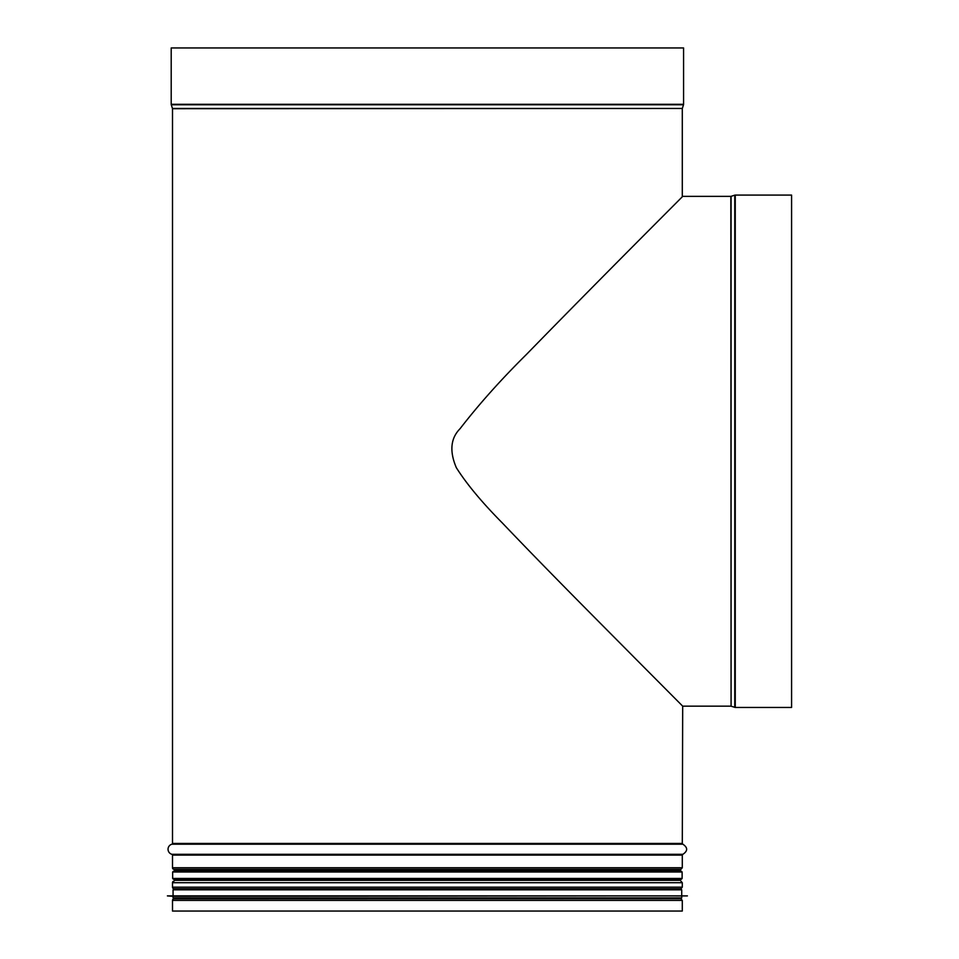 <?xml version="1.0" encoding="UTF-8"?>
<svg xmlns="http://www.w3.org/2000/svg" width="959" height="959" viewBox="0 0 959 959"><rect width="100%" height="100%" fill="white"/><g stroke="black" fill="none" stroke-linecap="round" stroke-linejoin="round"><path stroke-width="1.44" d="M173.831 898.835A1.618 1.618 90 0 0 172.5 900.417L172.5 911.05L172.5 900.417A1.618 1.618 0 0 1 173.831 898.835L680.267 898.703M173.831 888.741L175.437 889.029L173.831 888.741A1.618 1.618 90 0 1 172.5 887.159A1.618 1.618 0 0 0 173.831 888.741L680.95 888.741L682.293 887.159L172.5 887.159L172.5 882.724L172.5 887.159M173.831 881.129A1.618 1.618 90 0 0 172.5 882.724A1.618 1.618 0 0 1 173.831 881.129L173.831 881.129A0.803 0.803 -90 0 0 174.514 880.338A0.803 0.803 0 0 1 173.843 881.129L173.831 881.129M174.514 870.137L174.514 871.204L174.514 870.137A0.803 0.803 -90 0 0 173.843 869.345L173.843 869.345A0.803 0.803 0 0 1 174.514 870.137L680.267 870.137L680.267 871.204M174.514 879.271L174.514 880.338L174.514 879.271M172.5 867.751A1.618 1.618 90 0 0 173.831 869.334A1.618 1.618 0 0 1 172.5 867.751L172.5 855.092L172.5 867.751L682.293 867.751L682.293 855.092L172.5 855.092A0.803 0.803 -90 0 0 171.901 854.313A0.803 0.803 0 0 1 172.5 855.092M171.901 844.208A5.239 5.239 90 0 0 171.901 854.313A5.239 5.239 0 0 1 171.901 844.208A0.803 0.803 -90 0 0 172.5 843.429A0.803 0.803 0 0 1 171.901 844.208L682.88 844.208L682.293 843.429L172.5 843.429L172.5 108.703L172.5 843.429M172.452 108.451A0.803 0.803 -90 0 1 172.5 108.703A0.803 0.803 0 0 0 172.452 108.451L171.277 104.783L172.452 108.451L682.329 108.451L683.503 104.783L171.277 104.783A1.618 1.618 90 0 1 171.205 104.291A1.618 1.618 0 0 0 171.277 104.783M171.205 47.95L171.205 104.291L171.205 47.95L683.575 47.95L683.575 104.291L171.205 104.291M172.5 900.417L682.293 900.417L682.293 911.05L172.5 911.05M791.583 195.085L735.253 195.085A1.618 1.618 0 0 0 734.762 195.157L731.082 196.331L731.082 706.208L735.253 707.454L791.583 707.454L791.583 195.085L735.253 195.085A1.618 1.618 180 0 0 734.762 195.157L731.082 196.331A0.803 0.803 0 0 1 730.842 196.367L682.688 196.367C681.873 197.374 602.192 276.743 526.419 354.47C500.874 379.74 478.757 404.482 460.08 428.685C450.61 438.239 449.351 451.221 456.304 467.644C466.613 483.959 481.981 502.42 502.384 523.015C550.55 573.542 603.559 626.407 635.385 658.593L682.688 706.16L682.293 843.429M731.082 196.331A0.803 0.803 0 0 1 730.842 196.367L682.688 196.367M173.459 879.271L681.322 879.271L682.125 878.456L172.656 878.456L173.459 879.271M682.125 872.007L172.656 872.007L173.459 871.204L681.322 871.204L682.125 872.007L682.125 878.456M174.514 898.703L427.39 898.703L174.514 898.703M680.914 898.703L681.729 897.9L173.064 897.9L173.064 896.293L687.375 895.85L167.417 895.85L687.375 895.922M167.417 895.85L687.375 895.85M427.39 889.029L680.914 889.029L681.729 889.832L173.064 889.832L173.867 889.029L427.39 889.029M682.329 108.451L172.5 108.703M682.88 844.208C687.891 847.576 687.891 850.945 682.88 854.313L171.901 854.313M680.267 870.137L680.95 869.334L173.831 869.334L680.938 869.345L682.293 867.751M680.267 879.271L680.267 880.338L174.514 880.338M680.267 880.338L682.293 882.724L172.5 882.724M731.082 706.208L730.842 196.367M735.253 707.454L735.253 195.085M734.762 707.382L734.762 195.157M682.293 108.703L682.293 196.775M682.88 854.313L682.293 855.092M682.293 882.724L682.293 887.159M679.344 889.029L680.95 888.741M682.293 900.417L680.95 898.835M730.842 706.16L682.688 706.16M172.656 872.007L172.656 878.456M173.064 897.9L173.867 898.703M681.729 897.9L681.729 896.293M173.064 896.293L167.417 895.922M681.729 895.478L681.729 889.832M173.064 895.478L173.064 889.832"/></g></svg>
